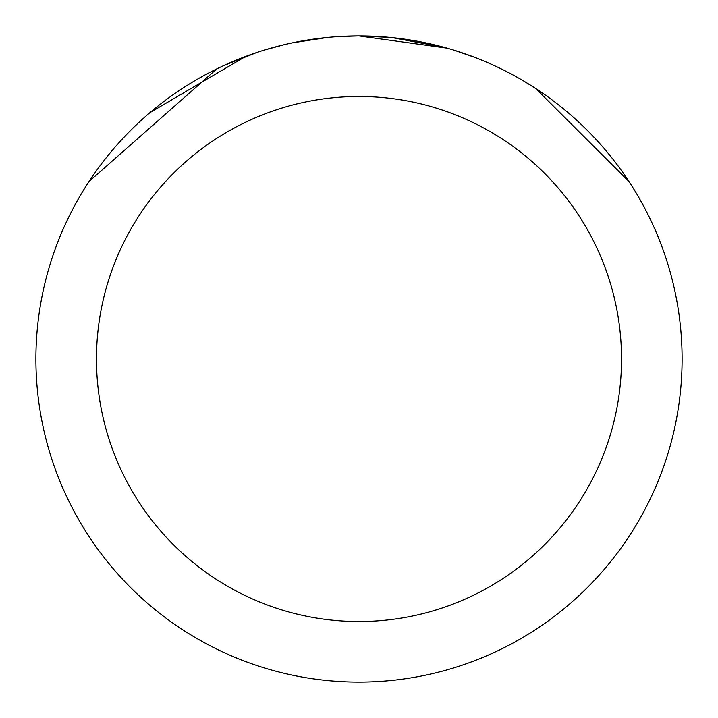 <?xml version="1.0" encoding="UTF-8"?>
<svg xmlns="http://www.w3.org/2000/svg" width="718" height="718" viewBox="0 0 718 718"><rect width="100%" height="100%" fill="white"/><g stroke="black" fill="none" stroke-linecap="round" stroke-linejoin="round"><path stroke-width="1.08" d="M337.289 36.627L358.982 35.9L390.08 37.399M391.974 37.587L444.523 47.424M454.359 50.296L474.733 57.341M359 35.9A323.1 323.1 0 0 1 682.1 359A323.1 323.1 0 0 1 359 682.1A323.1 323.1 0 0 1 35.9 359A323.1 323.1 0 0 1 359 35.9L350.24 36.017M524.616 81.574L535.781 88.547L629.031 181.582M447.134 48.151L359.009 35.927M359 96.481A262.519 262.519 0 0 1 621.519 359A262.519 262.519 0 0 1 359 621.519A262.519 262.519 0 0 1 96.481 359A262.519 262.519 0 0 1 359 96.481M256.658 52.54L223.63 65.625M149.972 112.627L245.439 56.551M292.414 42.838L327.821 37.408M88.996 181.537L216.89 68.829M264.843 49.928L284.373 44.642M289.758 43.403L295.726 42.156"/></g></svg>
